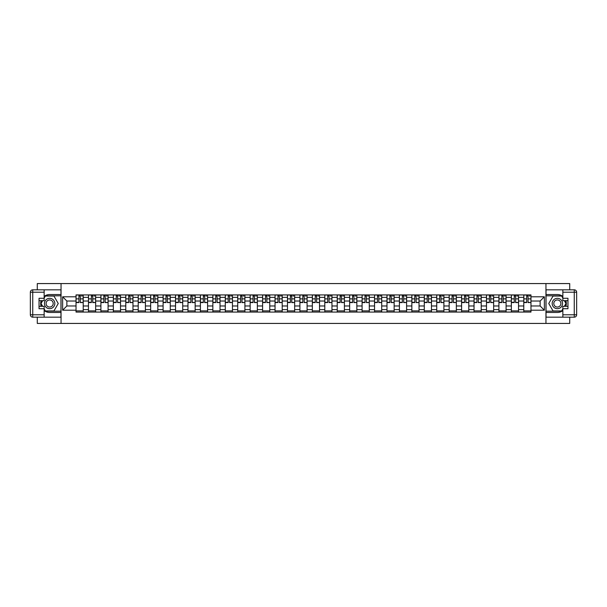 <?xml version="1.0" encoding="UTF-8"?>
<svg xmlns="http://www.w3.org/2000/svg" width="607" height="607" viewBox="0 0 607 607"><rect width="100%" height="100%" fill="white"/><g stroke="black" fill="none" stroke-linecap="round" stroke-linejoin="round"><path stroke-width="0.91" d="M37.285 317.173L37.285 323.432L569.715 323.432L569.715 317.173M569.715 289.827L569.715 283.568L37.285 283.568L37.285 289.827M88.47 312.074L88.47 297.362L83.212 297.362L83.212 312.074M83.212 297.362L83.212 294.926M88.47 297.362L88.47 294.926M95.648 294.926L95.648 312.074M100.906 312.074L100.906 294.926M108.084 294.926L108.084 312.074M113.35 312.074L113.35 294.926M120.52 294.926L120.52 312.074M125.786 312.074L125.786 294.926M132.963 294.926L132.963 312.074M138.221 312.074L138.221 294.926M145.399 294.926L145.399 312.074M150.657 312.074L150.657 294.926M157.835 294.926L157.835 312.074M163.101 312.074L163.101 294.926M170.271 294.926L170.271 312.074M175.537 312.074L175.537 294.926M182.715 294.926L182.715 312.074M187.973 312.074L187.973 294.926M195.15 294.926L195.15 312.074M200.409 312.074L200.409 294.926M207.586 294.926L207.586 312.074M212.852 312.074L212.852 294.926M220.022 294.926L220.022 312.074M225.288 312.074L225.288 294.926M232.458 294.926L232.458 312.074M237.724 312.074L237.724 294.926M244.902 294.926L244.902 312.074M250.16 312.074L250.16 294.926M257.338 294.926L257.338 312.074M262.596 312.074L262.596 294.926M269.774 294.926L269.774 312.074M275.039 312.074L275.039 294.926M282.209 294.926L282.209 312.074M287.475 312.074L287.475 294.926M294.653 294.926L294.653 312.074M299.911 312.074L299.911 294.926M307.089 294.926L307.089 312.074M312.347 312.074L312.347 294.926M319.525 294.926L319.525 312.074M324.791 312.074L324.791 294.926M331.961 294.926L331.961 312.074M337.226 312.074L337.226 294.926M344.404 294.926L344.404 312.074M349.662 312.074L349.662 294.926M356.84 294.926L356.84 312.074M362.098 312.074L362.098 294.926M369.276 294.926L369.276 312.074M374.542 312.074L374.542 294.926M381.712 294.926L381.712 312.074M386.978 312.074L386.978 294.926M394.148 294.926L394.148 312.074M399.414 312.074L399.414 294.926M406.591 294.926L406.591 312.074M411.849 312.074L411.849 294.926M419.027 294.926L419.027 312.074M424.285 312.074L424.285 294.926M431.463 294.926L431.463 312.074M436.729 312.074L436.729 294.926M443.899 294.926L443.899 312.074M449.165 312.074L449.165 294.926M456.343 294.926L456.343 312.074M461.601 312.074L461.601 294.926M468.779 294.926L468.779 312.074M474.037 312.074L474.037 294.926M481.214 294.926L481.214 312.074M486.48 312.074L486.48 294.926M493.65 294.926L493.65 312.074M498.916 312.074L498.916 294.926M506.094 294.926L506.094 312.074M511.352 312.074L511.352 294.926M518.53 294.926L518.53 312.074M523.788 312.074L523.788 294.926M523.788 305.974L518.53 305.974M511.352 305.974L506.094 305.974M498.916 305.974L493.65 305.974M486.48 305.974L481.214 305.974M474.037 305.974L468.779 305.974M461.601 305.974L456.343 305.974M449.165 305.974L443.899 305.974M436.729 305.974L431.463 305.974M424.285 305.974L419.027 305.974M411.849 305.974L406.591 305.974M399.414 305.974L394.148 305.974M386.978 305.974L381.712 305.974M374.542 305.974L369.276 305.974M362.098 305.974L356.84 305.974M349.662 305.974L344.404 305.974M337.226 305.974L331.961 305.974M324.791 305.974L319.525 305.974M312.347 305.974L307.089 305.974M299.911 305.974L294.653 305.974M287.475 305.974L282.209 305.974M275.039 305.974L269.774 305.974M262.596 305.974L257.338 305.974M250.16 305.974L244.902 305.974M237.724 305.974L232.458 305.974M225.288 305.974L220.022 305.974M212.852 305.974L207.586 305.974M200.409 305.974L195.15 305.974M187.973 305.974L182.715 305.974M175.537 305.974L170.271 305.974M163.101 305.974L157.835 305.974M150.657 305.974L145.399 305.974M138.221 305.974L132.963 305.974M125.786 305.974L120.52 305.974M113.35 305.974L108.084 305.974M100.906 305.974L95.648 305.974M88.47 305.974L83.212 305.974M523.788 301.026L518.53 301.026M511.352 301.026L506.094 301.026M498.916 301.026L493.65 301.026M486.48 301.026L481.214 301.026M474.037 301.026L468.779 301.026M461.601 301.026L456.343 301.026M449.165 301.026L443.899 301.026M436.729 301.026L431.463 301.026M424.285 301.026L419.027 301.026M411.849 301.026L406.591 301.026M399.414 301.026L394.148 301.026M386.978 301.026L381.712 301.026M374.542 301.026L369.276 301.026M362.098 301.026L356.84 301.026M349.662 301.026L344.404 301.026M337.226 301.026L331.961 301.026M324.791 301.026L319.525 301.026M312.347 301.026L307.089 301.026M299.911 301.026L294.653 301.026M287.475 301.026L282.209 301.026M275.039 301.026L269.774 301.026M262.596 301.026L257.338 301.026M250.16 301.026L244.902 301.026M237.724 301.026L232.458 301.026M225.288 301.026L220.022 301.026M212.852 301.026L207.586 301.026M200.409 301.026L195.15 301.026M187.973 301.026L182.715 301.026M175.537 301.026L170.271 301.026M163.101 301.026L157.835 301.026M150.657 301.026L145.399 301.026M138.221 301.026L132.963 301.026M125.786 301.026L120.52 301.026M113.35 301.026L108.084 301.026M100.906 301.026L95.648 301.026M88.47 301.026L83.212 301.026M66.869 305.974L76.034 305.974L76.034 301.026L66.869 301.026L66.869 305.974L62.642 310.2L62.642 296.8L76.034 296.8L76.034 301.026M530.966 301.026L530.966 305.974L540.131 305.974L540.131 301.026L530.966 301.026L530.966 294.926L76.034 294.926L76.034 296.8M530.966 296.8L544.358 296.8L544.358 310.2L530.966 310.2L530.966 305.974M76.034 305.974L76.034 312.074L530.966 312.074L530.966 310.2M76.034 310.2L62.642 310.2M545.951 323.432L545.951 283.568M61.049 323.432L61.049 283.568M83.212 310.875L76.034 310.875M78.948 296.125L80.299 296.125M95.648 310.875L88.47 310.875M91.384 296.125L92.734 296.125M108.084 310.875L100.906 310.875M103.82 296.125L105.178 296.125M120.52 310.875L113.35 310.875M116.256 296.125L117.614 296.125M132.963 310.875L125.786 310.875M128.692 296.125L130.05 296.125M145.399 310.875L138.221 310.875M141.135 296.125L142.486 296.125M157.835 310.875L150.657 310.875M153.571 296.125L154.929 296.125M170.271 310.875L163.101 310.875M166.007 296.125L167.365 296.125M182.715 310.875L175.537 310.875M178.443 296.125L179.801 296.125M195.15 310.875L187.973 310.875M190.886 296.125L192.237 296.125M207.586 310.875L200.409 310.875M203.322 296.125L204.673 296.125M220.022 310.875L212.852 310.875M215.758 296.125L217.116 296.125M232.458 310.875L225.288 310.875M228.194 296.125L229.552 296.125M244.902 310.875L237.724 310.875M240.638 296.125L241.988 296.125M257.338 310.875L250.16 310.875M253.073 296.125L254.424 296.125M269.774 310.875L262.596 310.875M265.509 296.125L266.868 296.125M282.209 310.875L275.039 310.875M277.945 296.125L279.303 296.125M294.653 310.875L287.475 310.875M290.381 296.125L291.739 296.125M307.089 310.875L299.911 310.875M302.825 296.125L304.175 296.125M319.525 310.875L312.347 310.875M315.261 296.125L316.619 296.125M331.961 310.875L324.791 310.875M327.697 296.125L329.055 296.125M344.404 310.875L337.226 310.875M340.132 296.125L341.491 296.125M356.84 310.875L349.662 310.875M352.576 296.125L353.927 296.125M369.276 310.875L362.098 310.875M365.012 296.125L366.362 296.125M381.712 310.875L374.542 310.875M377.448 296.125L378.806 296.125M394.148 310.875L386.978 310.875M389.884 296.125L391.242 296.125M406.591 310.875L399.414 310.875M402.327 296.125L403.678 296.125M419.027 310.875L411.849 310.875M414.763 296.125L416.114 296.125M431.463 310.875L424.285 310.875M427.199 296.125L428.557 296.125M443.899 310.875L436.729 310.875M439.635 296.125L440.993 296.125M456.343 310.875L449.165 310.875M452.071 296.125L453.429 296.125M468.779 310.875L461.601 310.875M464.514 296.125L465.865 296.125M481.214 310.875L474.037 310.875M476.95 296.125L478.308 296.125M493.65 310.875L486.48 310.875M489.386 296.125L490.744 296.125M506.094 310.875L498.916 310.875M501.822 296.125L503.18 296.125M518.53 310.875L511.352 310.875M514.266 296.125L515.616 296.125M530.966 310.875L523.788 310.875M526.701 296.125L528.052 296.125M62.642 296.8L66.869 301.026M540.131 305.974L544.358 310.2M540.131 301.026L544.358 296.8M80.299 302.309L83.167 302.582L80.299 302.582L80.299 295.01L83.167 295.01L81.573 295.01M83.167 302.309L83.167 295.01M78.948 296.049L80.299 296.049M81.573 296.049L82.135 296.049M77.666 295.01L76.072 295.01L76.072 302.582L78.948 302.582L78.948 295.01L77.787 295.01M76.072 295.01L81.459 295.01M92.734 302.309L95.61 302.582L92.734 302.582L92.734 295.01L95.61 295.01L94.017 295.01M95.61 302.309L95.61 295.01M91.384 296.049L92.734 296.049M94.017 296.049L94.571 296.049M90.109 295.01L88.508 295.01L88.508 302.582L91.384 302.582L91.384 295.01L90.223 295.01M88.508 295.01L93.895 295.01M105.178 302.309L108.046 302.582L105.178 302.582L105.178 295.01L108.046 295.01L106.453 295.01M108.046 302.309L108.046 295.01M103.82 296.049L105.178 296.049M106.453 296.049L107.007 296.049M102.545 295.01L100.952 295.01L100.952 302.582L103.82 302.582L103.82 295.01L102.666 295.01M100.952 295.01L106.331 295.01M44.144 310.587A8.968 8.968 0 0 0 49.645 312.468L60.966 312.468L60.966 317.173L32.74 317.173A2.39 2.39 0 0 1 30.35 314.783L30.35 292.217A2.39 2.39 0 0 1 32.74 289.827L44.144 289.827L44.144 300.67L39.038 300.67M44.144 289.827L60.966 289.827L60.966 294.532L49.645 294.532A8.968 8.968 0 0 0 44.144 296.413M41.132 300.67A8.968 8.968 0 0 0 41.132 306.33M60.966 312.468L60.966 294.532M39.038 306.33L44.144 306.33L44.144 317.173M44.144 298.28L39.038 298.28L39.038 308.72L44.144 308.72M60.966 295.806L45.199 295.806L44.144 297.642M44.144 309.358L45.199 311.194L60.966 311.194M42.391 300.67L40.76 303.5L42.391 306.33M562.856 296.413A8.968 8.968 0 0 0 557.355 294.532L546.034 294.532L546.034 289.827L574.26 289.827A2.39 2.39 0 0 1 576.65 292.217L576.65 314.783A2.39 2.39 0 0 1 574.26 317.173L562.856 317.173L562.856 306.33L567.962 306.33M562.856 317.173L546.034 317.173L546.034 312.468L557.355 312.468A8.968 8.968 0 0 0 562.856 310.587M565.868 306.33A8.968 8.968 0 0 0 565.868 300.67M546.034 294.532L546.034 312.468M567.962 300.67L562.856 300.67L562.856 289.827M562.856 308.72L567.962 308.72L567.962 298.28L562.856 298.28M546.034 311.194L561.801 311.194L562.856 309.358M562.856 297.642L561.801 295.806L546.034 295.806M564.609 306.33L566.24 303.5L564.609 300.67M44.463 303.5A5.182 5.182 0 0 0 49.645 308.682A5.182 5.182 0 0 0 54.827 303.5A5.182 5.182 0 0 0 49.645 298.318A5.182 5.182 0 0 0 44.463 303.5M46.094 303.5A3.551 3.551 0 0 0 49.645 307.051A3.551 3.551 0 0 0 53.196 303.5A3.551 3.551 0 0 0 49.645 299.949A3.551 3.551 0 0 0 46.094 303.5M44.144 298.12L45.343 296.049L53.947 296.049L58.249 303.5L53.947 310.951L45.343 310.951L44.144 308.88M42.672 306.33L41.033 303.5L42.672 300.67M552.173 303.5A5.182 5.182 0 0 0 557.355 308.682A5.182 5.182 0 0 0 562.537 303.5A5.182 5.182 0 0 0 557.355 298.318A5.182 5.182 0 0 0 552.173 303.5M553.804 303.5A3.551 3.551 0 0 0 557.355 307.051A3.551 3.551 0 0 0 560.906 303.5A3.551 3.551 0 0 0 557.355 299.949A3.551 3.551 0 0 0 553.804 303.5M562.856 308.88L561.657 310.951L553.053 310.951L548.751 303.5L553.053 296.049L561.657 296.049L562.856 298.12M564.328 300.67L565.967 303.5L564.328 306.33M117.614 302.309L120.482 302.582L117.614 302.582L117.614 295.01L120.482 295.01L118.889 295.01M120.482 302.309L120.482 295.01M116.256 296.049L117.614 296.049M118.889 296.049L119.45 296.049M114.981 295.01L113.388 295.01L113.388 302.582L116.256 302.582L116.256 295.01L115.102 295.01M113.388 295.01L118.767 295.01M130.05 302.309L132.918 302.582L130.05 302.582L130.05 295.01L132.918 295.01L131.324 295.01M132.918 302.309L132.918 295.01M128.692 296.049L130.05 296.049M131.324 296.049L131.886 296.049M127.417 295.01L125.824 295.01L125.824 302.582L128.692 302.582L128.692 295.01L127.538 295.01M125.824 295.01L131.203 295.01M142.486 302.309L145.361 302.582L142.486 302.582L142.486 295.01L145.361 295.01L143.76 295.01M145.361 302.309L145.361 295.01M141.135 296.049L142.486 296.049M143.76 296.049L144.322 296.049M139.86 295.01L138.259 295.01L138.259 302.582L141.135 302.582L141.135 295.01L139.974 295.01M138.259 295.01L143.647 295.01M154.929 302.309L157.797 302.582L154.929 302.582L154.929 295.01L157.797 295.01L156.204 295.01M157.797 302.309L157.797 295.01M153.571 296.049L154.929 296.049M156.204 296.049L156.758 296.049M152.296 295.01L150.703 295.01L150.703 302.582L153.571 302.582L153.571 295.01L152.418 295.01M150.703 295.01L156.082 295.01M167.365 302.309L170.233 302.582L167.365 302.582L167.365 295.01L170.233 295.01L168.64 295.01M170.233 302.309L170.233 295.01M166.007 296.049L167.365 296.049M168.64 296.049L169.194 296.049M164.732 295.01L163.139 295.01L163.139 302.582L166.007 302.582L166.007 295.01L164.854 295.01M163.139 295.01L168.518 295.01M179.801 302.309L182.669 302.582L179.801 302.582L179.801 295.01L182.669 295.01L181.076 295.01M182.669 302.309L182.669 295.01M178.443 296.049L179.801 296.049M181.076 296.049L181.637 296.049M177.168 295.01L175.575 295.01L175.575 302.582L178.443 302.582L178.443 295.01L177.29 295.01M175.575 295.01L180.954 295.01M192.237 302.309L195.113 302.582L192.237 302.582L192.237 295.01L195.113 295.01L193.512 295.01M195.113 302.309L195.113 295.01M190.886 296.049L192.237 296.049M193.512 296.049L194.073 296.049M189.604 295.01L188.011 295.01L188.011 302.582L190.886 302.582L190.886 295.01L189.725 295.01M188.011 295.01L193.398 295.01M204.673 302.309L207.548 302.582L204.673 302.582L204.673 295.01L207.548 295.01L205.955 295.01M207.548 302.309L207.548 295.01M203.322 296.049L204.673 296.049M205.955 296.049L206.509 296.049M202.048 295.01L200.454 295.01L200.454 302.582L203.322 302.582L203.322 295.01L202.161 295.01M200.454 295.01L205.834 295.01M217.116 302.309L219.984 302.582L217.116 302.582L217.116 295.01L219.984 295.01L218.391 295.01M219.984 302.309L219.984 295.01M215.758 296.049L217.116 296.049M218.391 296.049L218.945 296.049M214.483 295.01L212.89 295.01L212.89 302.582L215.758 302.582L215.758 295.01L214.605 295.01M212.89 295.01L218.27 295.01M229.552 302.309L232.42 302.582L229.552 302.582L229.552 295.01L232.42 295.01L230.827 295.01M232.42 302.309L232.42 295.01M228.194 296.049L229.552 296.049M230.827 296.049L231.388 296.049M226.919 295.01L225.326 295.01L225.326 302.582L228.194 302.582L228.194 295.01L227.041 295.01M225.326 295.01L230.706 295.01M241.988 302.309L244.856 302.582L241.988 302.582L241.988 295.01L244.856 295.01L243.263 295.01M244.856 302.309L244.856 295.01M240.638 296.049L241.988 296.049M243.263 296.049L243.824 296.049M239.355 295.01L237.762 295.01L237.762 302.582L240.638 302.582L240.638 295.01L239.477 295.01M237.762 295.01L243.149 295.01M254.424 302.309L257.3 302.582L254.424 302.582L254.424 295.01L257.3 295.01L255.706 295.01M257.3 302.309L257.3 295.01M253.073 296.049L254.424 296.049M255.706 296.049L256.26 296.049M251.799 295.01L250.198 295.01L250.198 302.582L253.073 302.582L253.073 295.01L251.913 295.01M250.198 295.01L255.585 295.01M266.868 302.309L269.736 302.582L266.868 302.582L266.868 295.01L269.736 295.01L268.142 295.01M269.736 302.309L269.736 295.01M265.509 296.049L266.868 296.049M268.142 296.049L268.696 296.049M264.235 295.01L262.641 295.01L262.641 302.582L265.509 302.582L265.509 295.01L264.356 295.01M262.641 295.01L268.021 295.01M279.303 302.309L282.172 302.582L279.303 302.582L279.303 295.01L282.172 295.01L280.578 295.01M282.172 302.309L282.172 295.01M277.945 296.049L279.303 296.049M280.578 296.049L281.14 296.049M276.671 295.01L275.077 295.01L275.077 302.582L277.945 302.582L277.945 295.01L276.792 295.01M275.077 295.01L280.457 295.01M291.739 302.309L294.607 302.582L291.739 302.582L291.739 295.01L294.607 295.01L293.014 295.01M294.607 302.309L294.607 295.01M290.381 296.049L291.739 296.049M293.014 296.049L293.576 296.049M289.107 295.01L287.513 295.01L287.513 302.582L290.381 302.582L290.381 295.01L289.228 295.01M287.513 295.01L292.893 295.01M304.175 302.309L307.051 302.582L304.175 302.582L304.175 295.01L307.051 295.01L305.45 295.01M307.051 302.309L307.051 295.01M302.825 296.049L304.175 296.049M305.45 296.049L306.011 296.049M301.55 295.01L299.949 295.01L299.949 302.582L302.825 302.582L302.825 295.01L301.664 295.01M299.949 295.01L305.336 295.01M316.619 302.309L319.487 302.582L316.619 302.582L316.619 295.01L319.487 295.01L317.893 295.01M319.487 302.309L319.487 295.01M315.261 296.049L316.619 296.049M317.893 296.049L318.447 296.049M313.986 295.01L312.393 295.01L312.393 302.582L315.261 302.582L315.261 295.01L314.107 295.01M312.393 295.01L317.772 295.01M329.055 302.309L331.923 302.582L329.055 302.582L329.055 295.01L331.923 295.01L330.329 295.01M331.923 302.309L331.923 295.01M327.697 296.049L329.055 296.049M330.329 296.049L330.883 296.049M326.422 295.01L324.828 295.01L324.828 302.582L327.697 302.582L327.697 295.01L326.543 295.01M324.828 295.01L330.208 295.01M341.491 302.309L344.359 302.582L341.491 302.582L341.491 295.01L344.359 295.01L342.765 295.01M344.359 302.309L344.359 295.01M340.132 296.049L341.491 296.049M342.765 296.049L343.327 296.049M338.858 295.01L337.264 295.01L337.264 302.582L340.132 302.582L340.132 295.01L338.979 295.01M337.264 295.01L342.644 295.01M353.927 302.309L356.802 302.582L353.927 302.582L353.927 295.01L356.802 295.01L355.201 295.01M356.802 302.309L356.802 295.01M352.576 296.049L353.927 296.049M355.201 296.049L355.763 296.049M351.294 295.01L349.7 295.01L349.7 302.582L352.576 302.582L352.576 295.01L351.415 295.01M349.7 295.01L355.087 295.01M366.362 302.309L369.238 302.582L366.362 302.582L366.362 295.01L369.238 295.01L367.645 295.01M369.238 302.309L369.238 295.01M365.012 296.049L366.362 296.049M367.645 296.049L368.199 296.049M363.737 295.01L362.144 295.01L362.144 302.582L365.012 302.582L365.012 295.01L363.851 295.01M362.144 295.01L367.523 295.01M378.806 302.309L381.674 302.582L378.806 302.582L378.806 295.01L381.674 295.01L380.081 295.01M381.674 302.309L381.674 295.01M377.448 296.049L378.806 296.049M380.081 296.049L380.635 296.049M376.173 295.01L374.58 295.01L374.58 302.582L377.448 302.582L377.448 295.01L376.294 295.01M374.58 295.01L379.959 295.01M391.242 302.309L394.11 302.582L391.242 302.582L391.242 295.01L394.11 295.01L392.517 295.01M394.11 302.309L394.11 295.01M389.884 296.049L391.242 296.049M392.517 296.049L393.078 296.049M388.609 295.01L387.016 295.01L387.016 302.582L389.884 302.582L389.884 295.01L388.73 295.01M387.016 295.01L392.395 295.01M403.678 302.309L406.546 302.582L403.678 302.582L403.678 295.01L406.546 295.01L404.952 295.01M406.546 302.309L406.546 295.01M402.327 296.049L403.678 296.049M404.952 296.049L405.514 296.049M401.045 295.01L399.452 295.01L399.452 302.582L402.327 302.582L402.327 295.01L401.166 295.01M399.452 295.01L404.839 295.01M416.114 302.309L418.989 302.582L416.114 302.582L416.114 295.01L418.989 295.01L417.396 295.01M418.989 302.309L418.989 295.01M414.763 296.049L416.114 296.049M417.396 296.049L417.95 296.049M413.488 295.01L411.887 295.01L411.887 302.582L414.763 302.582L414.763 295.01L413.602 295.01M411.887 295.01L417.275 295.01M428.557 302.309L431.425 302.582L428.557 302.582L428.557 295.01L431.425 295.01L429.832 295.01M431.425 302.309L431.425 295.01M427.199 296.049L428.557 296.049M429.832 296.049L430.386 296.049M425.924 295.01L424.331 295.01L424.331 302.582L427.199 302.582L427.199 295.01L426.046 295.01M424.331 295.01L429.71 295.01M440.993 302.309L443.861 302.582L440.993 302.582L440.993 295.01L443.861 295.01L442.268 295.01M443.861 302.309L443.861 295.01M439.635 296.049L440.993 296.049M442.268 296.049L442.829 296.049M438.36 295.01L436.767 295.01L436.767 302.582L439.635 302.582L439.635 295.01L438.482 295.01M436.767 295.01L442.146 295.01M453.429 302.309L456.297 302.582L453.429 302.582L453.429 295.01L456.297 295.01L454.704 295.01M456.297 302.309L456.297 295.01M452.071 296.049L453.429 296.049M454.704 296.049L455.265 296.049M450.796 295.01L449.203 295.01L449.203 302.582L452.071 302.582L452.071 295.01L450.918 295.01M449.203 295.01L454.582 295.01M465.865 302.309L468.741 302.582L465.865 302.582L465.865 295.01L468.741 295.01L467.14 295.01M468.741 302.309L468.741 295.01M464.514 296.049L465.865 296.049M467.14 296.049L467.701 296.049M463.24 295.01L461.639 295.01L461.639 302.582L464.514 302.582L464.514 295.01L463.353 295.01M461.639 295.01L467.026 295.01M478.308 302.309L481.176 302.582L478.308 302.582L478.308 295.01L481.176 295.01L479.583 295.01M481.176 302.309L481.176 295.01M476.95 296.049L478.308 296.049M479.583 296.049L480.137 296.049M475.676 295.01L474.082 295.01L474.082 302.582L476.95 302.582L476.95 295.01L475.797 295.01M474.082 295.01L479.462 295.01M490.744 302.309L493.612 302.582L490.744 302.582L490.744 295.01L493.612 295.01L492.019 295.01M493.612 302.309L493.612 295.01M489.386 296.049L490.744 296.049M492.019 296.049L492.573 296.049M488.111 295.01L486.518 295.01L486.518 302.582L489.386 302.582L489.386 295.01L488.233 295.01M486.518 295.01L491.898 295.01M503.18 302.309L506.048 302.582L503.18 302.582L503.18 295.01L506.048 295.01L504.455 295.01M506.048 302.309L506.048 295.01M501.822 296.049L503.18 296.049M504.455 296.049L505.016 296.049M500.547 295.01L498.954 295.01L498.954 302.582L501.822 302.582L501.822 295.01L500.669 295.01M498.954 295.01L504.334 295.01M515.616 302.309L518.492 302.582L515.616 302.582L515.616 295.01L518.492 295.01L516.891 295.01M518.492 302.309L518.492 295.01M514.266 296.049L515.616 296.049M516.891 296.049L517.452 296.049M512.983 295.01L511.39 295.01L511.39 302.582L514.266 302.582L514.266 295.01L513.105 295.01M511.39 295.01L516.777 295.01M528.052 302.309L530.928 302.582L528.052 302.582L528.052 295.01L530.928 295.01L529.334 295.01M530.928 302.309L530.928 295.01M526.701 296.049L528.052 296.049M529.334 296.049L529.888 296.049M525.427 295.01L523.833 295.01L523.833 302.582L526.701 302.582L526.701 295.01L525.541 295.01M523.833 295.01L529.213 295.01M511.352 297.362L506.094 297.362M498.916 297.362L493.65 297.362M486.48 297.362L481.214 297.362M474.037 297.362L468.779 297.362M461.601 297.362L456.343 297.362M449.165 297.362L443.899 297.362M436.729 297.362L431.463 297.362M424.285 297.362L419.027 297.362M411.849 297.362L406.591 297.362M399.414 297.362L394.148 297.362M386.978 297.362L381.712 297.362M374.542 297.362L369.276 297.362M362.098 297.362L356.84 297.362M349.662 297.362L344.404 297.362M337.226 297.362L331.961 297.362M324.791 297.362L319.525 297.362M312.347 297.362L307.089 297.362M299.911 297.362L294.653 297.362M287.475 297.362L282.209 297.362M275.039 297.362L269.774 297.362M262.596 297.362L257.338 297.362M250.16 297.362L244.902 297.362M237.724 297.362L232.458 297.362M225.288 297.362L220.022 297.362M212.852 297.362L207.586 297.362M200.409 297.362L195.15 297.362M187.973 297.362L182.715 297.362M175.537 297.362L170.271 297.362M163.101 297.362L157.835 297.362M150.657 297.362L145.399 297.362M138.221 297.362L132.963 297.362M125.786 297.362L120.52 297.362M113.35 297.362L108.084 297.362M100.906 297.362L95.648 297.362M523.788 297.362L518.53 297.362M511.352 309.638L506.094 309.638M498.916 309.638L493.65 309.638M486.48 309.638L481.214 309.638M474.037 309.638L468.779 309.638M461.601 309.638L456.343 309.638M449.165 309.638L443.899 309.638M436.729 309.638L431.463 309.638M424.285 309.638L419.027 309.638M411.849 309.638L406.591 309.638M399.414 309.638L394.148 309.638M386.978 309.638L381.712 309.638M374.542 309.638L369.276 309.638M362.098 309.638L356.84 309.638M349.662 309.638L344.404 309.638M337.226 309.638L331.961 309.638M324.791 309.638L319.525 309.638M312.347 309.638L307.089 309.638M299.911 309.638L294.653 309.638M287.475 309.638L282.209 309.638M275.039 309.638L269.774 309.638M262.596 309.638L257.338 309.638M250.16 309.638L244.902 309.638M237.724 309.638L232.458 309.638M225.288 309.638L220.022 309.638M212.852 309.638L207.586 309.638M200.409 309.638L195.15 309.638M187.973 309.638L182.715 309.638M175.537 309.638L170.271 309.638M163.101 309.638L157.835 309.638M150.657 309.638L145.399 309.638M138.221 309.638L132.963 309.638M125.786 309.638L120.52 309.638M113.35 309.638L108.084 309.638M100.906 309.638L95.648 309.638M88.47 309.638L83.212 309.638M523.788 309.638L518.53 309.638M80.299 298.879L83.167 298.879M76.072 302.309L78.948 302.309M76.072 298.879L78.948 298.879M92.734 298.879L95.61 298.879M88.508 302.309L91.384 302.309M88.508 298.879L91.384 298.879M105.178 298.879L108.046 298.879M100.952 302.309L103.82 302.309M100.952 298.879L103.82 298.879M44.144 292.217L32.74 292.217L32.74 314.783L44.144 314.783M30.35 292.217L32.74 292.217L32.74 289.827M32.74 317.173L32.74 314.783L30.35 314.783M562.856 314.783L574.26 314.783L574.26 292.217L562.856 292.217M576.65 314.783L574.26 314.783L574.26 317.173M574.26 289.827L574.26 292.217L576.65 292.217M117.614 298.879L120.482 298.879M113.388 302.309L116.256 302.309M113.388 298.879L116.256 298.879M130.05 298.879L132.918 298.879M125.824 302.309L128.692 302.309M125.824 298.879L128.692 298.879M142.486 298.879L145.361 298.879M138.259 302.309L141.135 302.309M138.259 298.879L141.135 298.879M154.929 298.879L157.797 298.879M150.703 302.309L153.571 302.309M150.703 298.879L153.571 298.879M167.365 298.879L170.233 298.879M163.139 302.309L166.007 302.309M163.139 298.879L166.007 298.879M179.801 298.879L182.669 298.879M175.575 302.309L178.443 302.309M175.575 298.879L178.443 298.879M192.237 298.879L195.113 298.879M188.011 302.309L190.886 302.309M188.011 298.879L190.886 298.879M204.673 298.879L207.548 298.879M200.454 302.309L203.322 302.309M200.454 298.879L203.322 298.879M217.116 298.879L219.984 298.879M212.89 302.309L215.758 302.309M212.89 298.879L215.758 298.879M229.552 298.879L232.42 298.879M225.326 302.309L228.194 302.309M225.326 298.879L228.194 298.879M241.988 298.879L244.856 298.879M237.762 302.309L240.638 302.309M237.762 298.879L240.638 298.879M254.424 298.879L257.3 298.879M250.198 302.309L253.073 302.309M250.198 298.879L253.073 298.879M266.868 298.879L269.736 298.879M262.641 302.309L265.509 302.309M262.641 298.879L265.509 298.879M279.303 298.879L282.172 298.879M275.077 302.309L277.945 302.309M275.077 298.879L277.945 298.879M291.739 298.879L294.607 298.879M287.513 302.309L290.381 302.309M287.513 298.879L290.381 298.879M304.175 298.879L307.051 298.879M299.949 302.309L302.825 302.309M299.949 298.879L302.825 298.879M316.619 298.879L319.487 298.879M312.393 302.309L315.261 302.309M312.393 298.879L315.261 298.879M329.055 298.879L331.923 298.879M324.828 302.309L327.697 302.309M324.828 298.879L327.697 298.879M341.491 298.879L344.359 298.879M337.264 302.309L340.132 302.309M337.264 298.879L340.132 298.879M353.927 298.879L356.802 298.879M349.7 302.309L352.576 302.309M349.7 298.879L352.576 298.879M366.362 298.879L369.238 298.879M362.144 302.309L365.012 302.309M362.144 298.879L365.012 298.879M378.806 298.879L381.674 298.879M374.58 302.309L377.448 302.309M374.58 298.879L377.448 298.879M391.242 298.879L394.11 298.879M387.016 302.309L389.884 302.309M387.016 298.879L389.884 298.879M403.678 298.879L406.546 298.879M399.452 302.309L402.327 302.309M399.452 298.879L402.327 298.879M416.114 298.879L418.989 298.879M411.887 302.309L414.763 302.309M411.887 298.879L414.763 298.879M428.557 298.879L431.425 298.879M424.331 302.309L427.199 302.309M424.331 298.879L427.199 298.879M440.993 298.879L443.861 298.879M436.767 302.309L439.635 302.309M436.767 298.879L439.635 298.879M453.429 298.879L456.297 298.879M449.203 302.309L452.071 302.309M449.203 298.879L452.071 298.879M465.865 298.879L468.741 298.879M461.639 302.309L464.514 302.309M461.639 298.879L464.514 298.879M478.308 298.879L481.176 298.879M474.082 302.309L476.95 302.309M474.082 298.879L476.95 298.879M490.744 298.879L493.612 298.879M486.518 302.309L489.386 302.309M486.518 298.879L489.386 298.879M503.18 298.879L506.048 298.879M498.954 302.309L501.822 302.309M498.954 298.879L501.822 298.879M515.616 298.879L518.492 298.879M511.39 302.309L514.266 302.309M511.39 298.879L514.266 298.879M528.052 298.879L530.928 298.879M523.833 302.309L526.701 302.309M523.833 298.879L526.701 298.879"/></g></svg>
